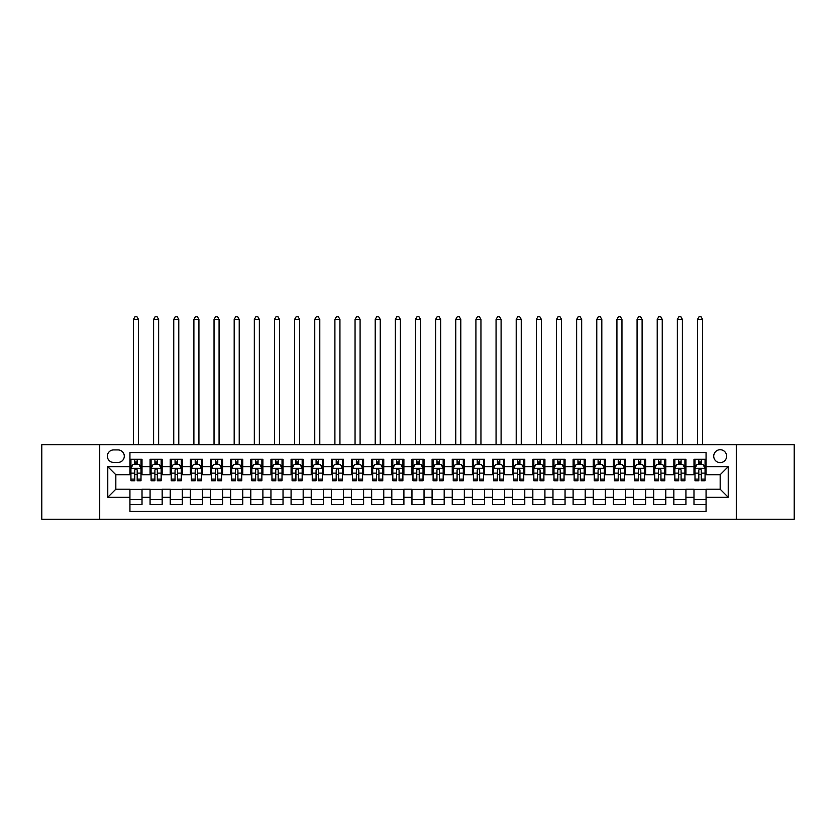 <?xml version="1.0" encoding="UTF-8"?>
<svg xmlns="http://www.w3.org/2000/svg" width="836" height="836" viewBox="0 0 836 836"><rect width="100%" height="100%" fill="white"/><g stroke="black" fill="none" stroke-linecap="round" stroke-linejoin="round"><path stroke-width="1.25" d="M720.172 449.726A6.448 6.448 0 0 0 713.725 456.174A6.448 6.448 0 0 0 720.172 462.621A6.448 6.448 0 0 0 726.62 456.174A6.448 6.448 0 0 0 720.172 449.726M736.286 519.229L794.2 519.229L794.2 444.689L736.286 444.689L736.286 519.229L99.714 519.229L99.714 444.689L41.8 444.689L41.8 519.229L99.714 519.229M706.065 459.298L693.985 459.298L693.985 466.645L685.928 466.645L685.928 474.712L693.985 474.712L693.985 466.645M685.928 466.645L685.928 459.298L673.837 459.298L673.837 466.645L665.78 466.645L665.78 474.712L673.837 474.712L673.837 466.645M665.78 466.645L665.78 459.298L653.689 459.298L653.689 466.645L645.632 466.645L645.632 474.712L653.689 474.712L653.689 466.645M645.632 466.645L645.632 459.298L633.552 459.298L633.552 466.645L625.485 466.645L625.485 474.712L633.552 474.712L633.552 466.645M625.485 466.645L625.485 459.298L613.405 459.298L613.405 466.645L605.348 466.645L605.348 474.712L613.405 474.712L613.405 466.645M605.348 466.645L605.348 459.298L593.257 459.298L593.257 466.645L585.2 466.645L585.2 474.712L593.257 474.712L593.257 466.645M585.2 466.645L585.2 459.298L573.109 459.298L573.109 466.645L565.052 466.645L565.052 474.712L573.109 474.712L573.109 466.645M565.052 466.645L565.052 459.298L552.972 459.298L552.972 466.645L544.915 466.645L544.915 474.712L552.972 474.712L552.972 466.645M544.915 466.645L544.915 459.298L532.825 459.298L532.825 466.645L524.768 466.645L524.768 474.712L532.825 474.712L532.825 466.645M524.768 466.645L524.768 459.298L512.677 459.298L512.677 466.645L504.62 466.645L504.62 474.712L512.677 474.712L512.677 466.645M504.62 466.645L504.62 459.298L492.54 459.298L492.54 466.645L484.472 466.645L484.472 474.712L492.54 474.712L492.54 466.645M484.472 466.645L484.472 459.298L472.392 459.298L472.392 466.645L464.335 466.645L464.335 474.712L472.392 474.712L472.392 466.645M464.335 466.645L464.335 459.298L452.245 459.298L452.245 466.645L444.188 466.645L444.188 474.712L452.245 474.712L452.245 466.645M444.188 466.645L444.188 459.298L432.097 459.298L432.097 466.645L424.04 466.645L424.04 474.712L432.097 474.712L432.097 466.645M424.04 466.645L424.04 459.298L411.96 459.298L411.96 466.645L403.903 466.645L403.903 474.712L411.96 474.712L411.96 466.645M403.903 466.645L403.903 459.298L391.812 459.298L391.812 466.645L383.755 466.645L383.755 474.712L391.812 474.712L391.812 466.645M383.755 466.645L383.755 459.298L371.665 459.298L371.665 466.645L363.608 466.645L363.608 474.712L371.665 474.712L371.665 466.645M363.608 466.645L363.608 459.298L351.528 459.298L351.528 466.645L343.46 466.645L343.46 474.712L351.528 474.712L351.528 466.645M343.46 466.645L343.46 459.298L331.38 459.298L331.38 466.645L323.323 466.645L323.323 474.712L331.38 474.712L331.38 466.645M323.323 466.645L323.323 459.298L311.232 459.298L311.232 466.645L303.175 466.645L303.175 474.712L311.232 474.712L311.232 466.645M303.175 466.645L303.175 459.298L291.085 459.298L291.085 466.645L283.028 466.645L283.028 474.712L291.085 474.712L291.085 466.645M283.028 466.645L283.028 459.298L270.948 459.298L270.948 466.645L262.891 466.645L262.891 474.712L270.948 474.712L270.948 466.645M262.891 466.645L262.891 459.298L250.8 459.298L250.8 466.645L242.743 466.645L242.743 474.712L250.8 474.712L250.8 466.645M242.743 466.645L242.743 459.298L230.652 459.298L230.652 466.645L222.595 466.645L222.595 474.712L230.652 474.712L230.652 466.645M222.595 466.645L222.595 459.298L210.515 459.298L210.515 466.645L202.448 466.645L202.448 474.712L210.515 474.712L210.515 466.645M202.448 466.645L202.448 459.298L190.368 459.298L190.368 466.645L182.311 466.645L182.311 474.712L190.368 474.712L190.368 466.645M182.311 466.645L182.311 459.298L170.22 459.298L170.22 466.645L162.163 466.645L162.163 474.712L170.22 474.712L170.22 466.645M162.163 466.645L162.163 459.298L150.072 459.298L150.072 474.712L142.016 474.712L142.016 459.298L129.935 459.298M129.935 504.62L142.016 504.62L142.016 489.206L150.072 489.206L150.072 504.62L162.163 504.62L162.163 489.206L170.22 489.206L170.22 497.274L162.163 497.274M170.22 497.274L170.22 504.62L182.311 504.62L182.311 489.206L190.368 489.206L190.368 497.274L182.311 497.274M190.368 497.274L190.368 504.62L202.448 504.62L202.448 489.206L210.515 489.206L210.515 497.274L202.448 497.274M210.515 497.274L210.515 504.62L222.595 504.62L222.595 489.206L230.652 489.206L230.652 497.274L222.595 497.274M230.652 497.274L230.652 504.62L242.743 504.62L242.743 489.206L250.8 489.206L250.8 497.274L242.743 497.274M250.8 497.274L250.8 504.62L262.891 504.62L262.891 489.206L270.948 489.206L270.948 497.274L262.891 497.274M270.948 497.274L270.948 504.62L283.028 504.62L283.028 489.206L291.085 489.206L291.085 497.274L283.028 497.274M291.085 497.274L291.085 504.62L303.175 504.62L303.175 489.206L311.232 489.206L311.232 497.274L303.175 497.274M311.232 497.274L311.232 504.62L323.323 504.62L323.323 489.206L331.38 489.206L331.38 497.274L323.323 497.274M331.38 497.274L331.38 504.62L343.46 504.62L343.46 489.206L351.528 489.206L351.528 497.274L343.46 497.274M351.528 497.274L351.528 504.62L363.608 504.62L363.608 489.206L371.665 489.206L371.665 497.274L363.608 497.274M371.665 497.274L371.665 504.62L383.755 504.62L383.755 489.206L391.812 489.206L391.812 497.274L383.755 497.274M391.812 497.274L391.812 504.62L403.903 504.62L403.903 489.206L411.96 489.206L411.96 497.274L403.903 497.274M411.96 497.274L411.96 504.62L424.04 504.62L424.04 489.206L432.097 489.206L432.097 497.274L424.04 497.274M432.097 497.274L432.097 504.62L444.188 504.62L444.188 489.206L452.245 489.206L452.245 497.274L444.188 497.274M452.245 497.274L452.245 504.62L464.335 504.62L464.335 489.206L472.392 489.206L472.392 497.274L464.335 497.274M472.392 497.274L472.392 504.62L484.472 504.62L484.472 489.206L492.54 489.206L492.54 497.274L484.472 497.274M492.54 497.274L492.54 504.62L504.62 504.62L504.62 489.206L512.677 489.206L512.677 497.274L504.62 497.274M512.677 497.274L512.677 504.62L524.768 504.62L524.768 489.206L532.825 489.206L532.825 497.274L524.768 497.274M532.825 497.274L532.825 504.62L544.915 504.62L544.915 489.206L552.972 489.206L552.972 497.274L544.915 497.274M552.972 497.274L552.972 504.62L565.052 504.62L565.052 489.206L573.109 489.206L573.109 497.274L565.052 497.274M573.109 497.274L573.109 504.62L585.2 504.62L585.2 489.206L593.257 489.206L593.257 497.274L585.2 497.274M593.257 497.274L593.257 504.62L605.348 504.62L605.348 489.206L613.405 489.206L613.405 497.274L605.348 497.274M613.405 497.274L613.405 504.62L625.485 504.62L625.485 489.206L633.552 489.206L633.552 497.274L625.485 497.274M633.552 497.274L633.552 504.62L645.632 504.62L645.632 489.206L653.689 489.206L653.689 497.274L645.632 497.274M653.689 497.274L653.689 504.62L665.78 504.62L665.78 489.206L673.837 489.206L673.837 497.274L665.78 497.274M673.837 497.274L673.837 504.62L685.928 504.62L685.928 489.206L693.985 489.206L693.985 497.274L685.928 497.274M113.612 462.423L118.043 462.423A6.249 6.249 0 0 0 124.292 456.174A6.249 6.249 0 0 0 118.043 449.925L113.612 449.925A6.249 6.249 0 0 0 107.374 456.174A6.249 6.249 0 0 0 113.612 462.423M736.286 444.689L99.714 444.689M706.065 466.645L706.065 452.548L129.935 452.548L129.935 474.712L115.828 474.712L115.828 489.206L129.935 489.206L129.935 511.371L706.065 511.371L706.065 489.206L720.172 489.206L720.172 474.712L706.065 474.712L706.065 466.645L728.229 466.645L728.229 497.274L706.065 497.274M129.935 497.274L107.771 497.274L107.771 466.645L129.935 466.645M693.985 497.274L693.985 504.62L706.065 504.62M129.935 464.335L130.938 464.335M134.763 464.335L137.188 464.335M141.012 464.335L142.016 464.335M129.935 474.503L130.938 474.503M134.763 474.503L137.188 474.503M141.012 474.503L142.016 474.503M129.935 489.415L142.016 489.415M129.935 499.583L142.016 499.583M150.072 474.503L151.086 474.503M154.911 474.503L157.325 474.503M161.16 474.503L162.163 474.503M150.072 464.335L151.086 464.335M154.911 464.335L157.325 464.335M161.16 464.335L162.163 464.335M150.072 489.415L162.163 489.415M150.072 499.583L162.163 499.583M170.22 489.415L182.311 489.415M170.22 499.583L182.311 499.583M170.22 464.335L171.234 464.335M175.058 464.335L177.472 464.335M181.297 464.335L182.311 464.335M170.22 474.503L171.234 474.503M175.058 474.503L177.472 474.503M181.297 474.503L182.311 474.503M190.368 489.415L202.448 489.415M190.368 499.583L202.448 499.583M190.368 464.335L191.371 464.335M195.206 464.335L197.62 464.335M201.445 464.335L202.448 464.335M190.368 474.503L191.371 474.503M195.206 474.503L197.62 474.503M201.445 474.503L202.448 474.503M210.515 489.415L222.595 489.415M210.515 499.583L222.595 499.583M210.515 464.335L211.518 464.335M215.343 464.335L217.768 464.335M221.592 464.335L222.595 464.335M210.515 474.503L211.518 474.503M215.343 474.503L217.768 474.503M221.592 474.503L222.595 474.503M230.652 489.415L242.743 489.415M230.652 499.583L242.743 499.583M230.652 464.335L231.666 464.335M235.491 464.335L237.905 464.335M241.74 464.335L242.743 464.335M230.652 474.503L231.666 474.503M235.491 474.503L237.905 474.503M241.74 474.503L242.743 474.503M250.8 489.415L262.891 489.415M250.8 499.583L262.891 499.583M250.8 464.335L251.803 464.335M255.638 464.335L258.052 464.335M261.877 464.335L262.891 464.335M250.8 474.503L251.803 474.503M255.638 474.503L258.052 474.503M261.877 474.503L262.891 474.503M270.948 489.415L283.028 489.415M270.948 499.583L283.028 499.583M270.948 464.335L271.951 464.335M275.775 464.335L278.2 464.335M282.025 464.335L283.028 464.335M270.948 474.503L271.951 474.503M275.775 474.503L278.2 474.503M282.025 474.503L283.028 474.503M291.085 489.415L303.175 489.415M291.085 499.583L303.175 499.583M291.085 464.335L292.098 464.335M295.923 464.335L298.337 464.335M302.172 464.335L303.175 464.335M291.085 474.503L292.098 474.503M295.923 474.503L298.337 474.503M302.172 474.503L303.175 474.503M311.232 489.415L323.323 489.415M311.232 499.583L323.323 499.583M311.232 464.335L312.246 464.335M316.071 464.335L318.485 464.335M322.309 464.335L323.323 464.335M311.232 474.503L312.246 474.503M316.071 474.503L318.485 474.503M322.309 474.503L323.323 474.503M331.38 489.415L343.46 489.415M331.38 499.583L343.46 499.583M331.38 464.335L332.383 464.335M336.208 464.335L338.632 464.335M342.457 464.335L343.46 464.335M331.38 474.503L332.383 474.503M336.208 474.503L338.632 474.503M342.457 474.503L343.46 474.503M351.528 489.415L363.608 489.415M351.528 499.583L363.608 499.583M351.528 464.335L352.531 464.335M356.355 464.335L358.78 464.335M362.605 464.335L363.608 464.335M351.528 474.503L352.531 474.503M356.355 474.503L358.78 474.503M362.605 474.503L363.608 474.503M371.665 489.415L383.755 489.415M371.665 499.583L383.755 499.583M371.665 464.335L372.678 464.335M376.503 464.335L378.917 464.335M382.752 464.335L383.755 464.335M371.665 474.503L372.678 474.503M376.503 474.503L378.917 474.503M382.752 474.503L383.755 474.503M391.812 489.415L403.903 489.415M391.812 499.583L403.903 499.583M391.812 464.335L392.815 464.335M396.651 464.335L399.065 464.335M402.889 464.335L403.903 464.335M391.812 474.503L392.815 474.503M396.651 474.503L399.065 474.503M402.889 474.503L403.903 474.503M411.96 489.415L424.04 489.415M411.96 499.583L424.04 499.583M411.96 464.335L412.963 464.335M416.788 464.335L419.212 464.335M423.037 464.335L424.04 464.335M411.96 474.503L412.963 474.503M416.788 474.503L419.212 474.503M423.037 474.503L424.04 474.503M432.097 489.415L444.188 489.415M432.097 499.583L444.188 499.583M432.097 464.335L433.111 464.335M436.935 464.335L439.349 464.335M443.185 464.335L444.188 464.335M432.097 474.503L433.111 474.503M436.935 474.503L439.349 474.503M443.185 474.503L444.188 474.503M452.245 489.415L464.335 489.415M452.245 499.583L464.335 499.583M452.245 464.335L453.248 464.335M457.083 464.335L459.497 464.335M463.322 464.335L464.335 464.335M452.245 474.503L453.248 474.503M457.083 474.503L459.497 474.503M463.322 474.503L464.335 474.503M472.392 489.415L484.472 489.415M472.392 499.583L484.472 499.583M472.392 464.335L473.395 464.335M477.22 464.335L479.645 464.335M483.469 464.335L484.472 464.335M472.392 474.503L473.395 474.503M477.22 474.503L479.645 474.503M483.469 474.503L484.472 474.503M492.54 489.415L504.62 489.415M492.54 499.583L504.62 499.583M492.54 464.335L493.543 464.335M497.368 464.335L499.792 464.335M503.617 464.335L504.62 464.335M492.54 474.503L493.543 474.503M497.368 474.503L499.792 474.503M503.617 474.503L504.62 474.503M512.677 489.415L524.768 489.415M512.677 499.583L524.768 499.583M512.677 464.335L513.691 464.335M517.515 464.335L519.929 464.335M523.754 464.335L524.768 464.335M512.677 474.503L513.691 474.503M517.515 474.503L519.929 474.503M523.754 474.503L524.768 474.503M532.825 489.415L544.915 489.415M532.825 499.583L544.915 499.583M532.825 464.335L533.828 464.335M537.663 464.335L540.077 464.335M543.902 464.335L544.915 464.335M532.825 474.503L533.828 474.503M537.663 474.503L540.077 474.503M543.902 474.503L544.915 474.503M552.972 489.415L565.052 489.415M552.972 499.583L565.052 499.583M552.972 464.335L553.975 464.335M557.8 464.335L560.225 464.335M564.049 464.335L565.052 464.335M552.972 474.503L553.975 474.503M557.8 474.503L560.225 474.503M564.049 474.503L565.052 474.503M573.109 489.415L585.2 489.415M573.109 499.583L585.2 499.583M573.109 464.335L574.123 464.335M577.948 464.335L580.362 464.335M584.197 464.335L585.2 464.335M573.109 474.503L574.123 474.503M577.948 474.503L580.362 474.503M584.197 474.503L585.2 474.503M593.257 489.415L605.348 489.415M593.257 499.583L605.348 499.583M593.257 464.335L594.26 464.335M598.095 464.335L600.509 464.335M604.334 464.335L605.348 464.335M593.257 474.503L594.26 474.503M598.095 474.503L600.509 474.503M604.334 474.503L605.348 474.503M613.405 489.415L625.485 489.415M613.405 499.583L625.485 499.583M613.405 464.335L614.408 464.335M618.232 464.335L620.657 464.335M624.482 464.335L625.485 464.335M613.405 474.503L614.408 474.503M618.232 474.503L620.657 474.503M624.482 474.503L625.485 474.503M633.552 489.415L645.632 489.415M633.552 499.583L645.632 499.583M633.552 464.335L634.555 464.335M638.38 464.335L640.794 464.335M644.629 464.335L645.632 464.335M633.552 474.503L634.555 474.503M638.38 474.503L640.794 474.503M644.629 474.503L645.632 474.503M653.689 489.415L665.78 489.415M653.689 499.583L665.78 499.583M653.689 464.335L654.703 464.335M658.528 464.335L660.942 464.335M664.766 464.335L665.78 464.335M653.689 474.503L654.703 474.503M658.528 474.503L660.942 474.503M664.766 474.503L665.78 474.503M673.837 489.415L685.928 489.415M673.837 499.583L685.928 499.583M673.837 464.335L674.84 464.335M678.675 464.335L681.089 464.335M684.914 464.335L685.928 464.335M673.837 474.503L674.84 474.503M678.675 474.503L681.089 474.503M684.914 474.503L685.928 474.503M693.985 489.415L706.065 489.415M693.985 499.583L706.065 499.583M693.985 464.335L694.988 464.335M698.812 464.335L701.237 464.335M705.062 464.335L706.065 464.335M693.985 474.503L694.988 474.503M698.812 474.503L701.237 474.503M705.062 474.503L706.065 474.503M115.828 474.712L107.771 466.645M115.828 489.206L107.771 497.274M728.229 466.645L720.172 474.712M728.229 497.274L720.172 489.206M137.188 461.911L134.763 461.911M141.012 479.112L137.188 479.112L137.188 480.752L141.012 480.752L141.012 468.463L138.995 464.429L132.955 464.429L130.938 468.463L130.938 480.752L134.763 480.752L134.763 479.112L130.938 479.112M130.938 468.463L130.938 459.298M141.012 468.463L141.012 459.298M134.763 464.429L134.763 459.298M137.188 459.298L137.188 464.429M137.188 479.112L137.188 469.968C136.383 468.421 135.578 468.421 134.763 469.968L134.763 479.112M138.494 444.689L138.494 319.394L133.457 319.394L133.457 444.689M133.457 319.394L134.972 316.771L136.979 316.771L138.494 319.394M157.325 461.911L154.911 461.911M161.16 479.112L157.325 479.112L157.325 480.752L161.16 480.752L161.16 468.463L159.143 464.429L153.103 464.429L151.086 468.463L151.086 480.752L154.911 480.752L154.911 479.112L151.086 479.112M151.086 468.463L151.086 459.298M161.16 468.463L161.16 459.298M154.911 464.429L154.911 459.298M157.325 459.298L157.325 464.429M157.325 479.112L157.325 469.968C156.52 468.421 155.715 468.421 154.911 469.968L154.911 479.112M158.641 444.689L158.641 319.394L153.605 319.394L153.605 444.689M153.605 319.394L155.109 316.771L157.126 316.771L158.641 319.394M177.472 461.911L175.058 461.911M181.297 479.112L177.472 479.112L177.472 480.752L181.297 480.752L181.297 468.463L179.291 464.429L173.24 464.429L171.234 468.463L171.234 480.752L175.058 480.752L175.058 479.112L171.234 479.112M171.234 468.463L171.234 459.298M181.297 468.463L181.297 459.298M175.058 464.429L175.058 459.298M177.472 459.298L177.472 464.429M177.472 479.112L177.472 469.968C176.668 468.421 175.863 468.421 175.058 469.968L175.058 479.112M178.779 444.689L178.779 319.394L173.752 319.394L173.752 444.689M173.752 319.394L175.257 316.771L177.274 316.771L178.779 319.394M197.62 461.911L195.206 461.911M201.445 479.112L197.62 479.112L197.62 480.752L201.445 480.752L201.445 468.463L199.428 464.429L193.388 464.429L191.371 468.463L191.371 480.752L195.206 480.752L195.206 479.112L191.371 479.112M191.371 468.463L191.371 459.298M201.445 468.463L201.445 459.298M195.206 464.429L195.206 459.298M197.62 459.298L197.62 464.429M197.62 479.112L197.62 469.968C196.815 468.421 196.011 468.421 195.206 469.968L195.206 479.112M198.926 444.689L198.926 319.394L193.889 319.394L193.889 444.689M193.889 319.394L195.405 316.771L197.421 316.771L198.926 319.394M217.768 461.911L215.343 461.911M221.592 479.112L217.768 479.112L217.768 480.752L221.592 480.752L221.592 468.463L219.575 464.429L213.535 464.429L211.518 468.463L211.518 480.752L215.343 480.752L215.343 479.112L211.518 479.112M211.518 468.463L211.518 459.298M221.592 468.463L221.592 459.298M215.343 464.429L215.343 459.298M217.768 459.298L217.768 464.429M217.768 479.112L217.768 469.968C216.963 468.421 216.148 468.421 215.343 469.968L215.343 479.112M219.074 444.689L219.074 319.394L214.037 319.394L214.037 444.689M214.037 319.394L215.552 316.771L217.559 316.771L219.074 319.394M237.905 461.911L235.491 461.911M241.74 479.112L237.905 479.112L237.905 480.752L241.74 480.752L241.74 468.463L239.723 464.429L233.672 464.429L231.666 468.463L231.666 480.752L235.491 480.752L235.491 479.112L231.666 479.112M231.666 468.463L231.666 459.298M241.74 468.463L241.74 459.298M235.491 464.429L235.491 459.298M237.905 459.298L237.905 464.429M237.905 479.112L237.905 469.968C237.1 468.421 236.295 468.421 235.491 469.968L235.491 479.112M239.221 444.689L239.221 319.394L234.184 319.394L234.184 444.689M234.184 319.394L235.689 316.771L237.706 316.771L239.221 319.394M258.052 461.911L255.638 461.911M261.877 479.112L258.052 479.112L258.052 480.752L261.877 480.752L261.877 468.463L259.86 464.429L253.82 464.429L251.803 468.463L251.803 480.752L255.638 480.752L255.638 479.112L251.803 479.112M251.803 468.463L251.803 459.298M261.877 468.463L261.877 459.298M255.638 464.429L255.638 459.298M258.052 459.298L258.052 464.429M258.052 479.112L258.052 469.968C257.248 468.421 256.443 468.421 255.638 469.968L255.638 479.112M259.359 444.689L259.359 319.394L254.322 319.394L254.322 444.689M254.322 319.394L255.837 316.771L257.854 316.771L259.359 319.394M278.2 461.911L275.775 461.911M282.025 479.112L278.2 479.112L278.2 480.752L282.025 480.752L282.025 468.463L280.008 464.429L273.968 464.429L271.951 468.463L271.951 480.752L275.775 480.752L275.775 479.112L271.951 479.112M271.951 468.463L271.951 459.298M282.025 468.463L282.025 459.298M275.775 464.429L275.775 459.298M278.2 459.298L278.2 464.429M278.2 479.112L278.2 469.968C277.395 468.421 276.591 468.421 275.775 469.968L275.775 479.112M279.506 444.689L279.506 319.394L274.469 319.394L274.469 444.689M274.469 319.394L275.985 316.771L277.991 316.771L279.506 319.394M298.337 461.911L295.923 461.911M302.172 479.112L298.337 479.112L298.337 480.752L302.172 480.752L302.172 468.463L300.155 464.429L294.115 464.429L292.098 468.463L292.098 480.752L295.923 480.752L295.923 479.112L292.098 479.112M292.098 468.463L292.098 459.298M302.172 468.463L302.172 459.298M295.923 464.429L295.923 459.298M298.337 459.298L298.337 464.429M298.337 479.112L298.337 469.968C297.532 468.421 296.728 468.421 295.923 469.968L295.923 479.112M299.654 444.689L299.654 319.394L294.617 319.394L294.617 444.689M294.617 319.394L296.122 316.771L298.138 316.771L299.654 319.394M318.485 461.911L316.071 461.911M322.309 479.112L318.485 479.112L318.485 480.752L322.309 480.752L322.309 468.463L320.303 464.429L314.252 464.429L312.246 468.463L312.246 480.752L316.071 480.752L316.071 479.112L312.246 479.112M312.246 468.463L312.246 459.298M322.309 468.463L322.309 459.298M316.071 464.429L316.071 459.298M318.485 459.298L318.485 464.429M318.485 479.112L318.485 469.968C317.68 468.421 316.875 468.421 316.071 469.968L316.071 479.112M319.791 444.689L319.791 319.394L314.754 319.394L314.754 444.689M314.754 319.394L316.269 316.771L318.286 316.771L319.791 319.394M338.632 461.911L336.208 461.911M342.457 479.112L338.632 479.112L338.632 480.752L342.457 480.752L342.457 468.463L340.44 464.429L334.4 464.429L332.383 468.463L332.383 480.752L336.208 480.752L336.208 479.112L332.383 479.112M332.383 468.463L332.383 459.298M342.457 468.463L342.457 459.298M336.208 464.429L336.208 459.298M338.632 459.298L338.632 464.429M338.632 479.112L338.632 469.968C337.828 468.421 337.023 468.421 336.208 469.968L336.208 479.112M339.938 444.689L339.938 319.394L334.902 319.394L334.902 444.689M334.902 319.394L336.417 316.771L338.434 316.771L339.938 319.394M358.78 461.911L356.355 461.911M362.605 479.112L358.78 479.112L358.78 480.752L362.605 480.752L362.605 468.463L360.588 464.429L354.548 464.429L352.531 468.463L352.531 480.752L356.355 480.752L356.355 479.112L352.531 479.112M352.531 468.463L352.531 459.298M362.605 468.463L362.605 459.298M356.355 464.429L356.355 459.298M358.78 459.298L358.78 464.429M358.78 479.112L358.78 469.968C357.975 468.421 357.16 468.421 356.355 469.968L356.355 479.112M360.086 444.689L360.086 319.394L355.049 319.394L355.049 444.689M355.049 319.394L356.554 316.771L358.571 316.771L360.086 319.394M378.917 461.911L376.503 461.911M382.752 479.112L378.917 479.112L378.917 480.752L382.752 480.752L382.752 468.463L380.735 464.429L374.685 464.429L372.678 468.463L372.678 480.752L376.503 480.752L376.503 479.112L372.678 479.112M372.678 468.463L372.678 459.298M382.752 468.463L382.752 459.298M376.503 464.429L376.503 459.298M378.917 459.298L378.917 464.429M378.917 479.112L378.917 469.968C378.112 468.421 377.308 468.421 376.503 469.968L376.503 479.112M380.234 444.689L380.234 319.394L375.197 319.394L375.197 444.689M375.197 319.394L376.702 316.771L378.718 316.771L380.234 319.394M399.065 461.911L396.651 461.911M402.889 479.112L399.065 479.112L399.065 480.752L402.889 480.752L402.889 468.463L400.872 464.429L394.832 464.429L392.815 468.463L392.815 480.752L396.651 480.752L396.651 479.112L392.815 479.112M392.815 468.463L392.815 459.298M402.889 468.463L402.889 459.298M396.651 464.429L396.651 459.298M399.065 459.298L399.065 464.429M399.065 479.112L399.065 469.968C398.26 468.421 397.455 468.421 396.651 469.968L396.651 479.112M400.371 444.689L400.371 319.394L395.334 319.394L395.334 444.689M395.334 319.394L396.849 316.771L398.866 316.771L400.371 319.394M419.212 461.911L416.788 461.911M423.037 479.112L419.212 479.112L419.212 480.752L423.037 480.752L423.037 468.463L421.02 464.429L414.98 464.429L412.963 468.463L412.963 480.752L416.788 480.752L416.788 479.112L412.963 479.112M412.963 468.463L412.963 459.298M423.037 468.463L423.037 459.298M416.788 464.429L416.788 459.298M419.212 459.298L419.212 464.429M419.212 479.112L419.212 469.968C418.408 468.421 417.603 468.421 416.788 469.968L416.788 479.112M420.518 444.689L420.518 319.394L415.482 319.394L415.482 444.689M415.482 319.394L416.997 316.771L419.003 316.771L420.518 319.394M439.349 461.911L436.935 461.911M443.185 479.112L439.349 479.112L439.349 480.752L443.185 480.752L443.185 468.463L441.168 464.429L435.128 464.429L433.111 468.463L433.111 480.752L436.935 480.752L436.935 479.112L433.111 479.112M433.111 468.463L433.111 459.298M443.185 468.463L443.185 459.298M436.935 464.429L436.935 459.298M439.349 459.298L439.349 464.429M439.349 479.112L439.349 469.968C438.545 468.421 437.74 468.421 436.935 469.968L436.935 479.112M440.666 444.689L440.666 319.394L435.629 319.394L435.629 444.689M435.629 319.394L437.134 316.771L439.151 316.771L440.666 319.394M459.497 461.911L457.083 461.911M463.322 479.112L459.497 479.112L459.497 480.752L463.322 480.752L463.322 468.463L461.315 464.429L455.265 464.429L453.248 468.463L453.248 480.752L457.083 480.752L457.083 479.112L453.248 479.112M453.248 468.463L453.248 459.298M463.322 468.463L463.322 459.298M457.083 464.429L457.083 459.298M459.497 459.298L459.497 464.429M459.497 479.112L459.497 469.968C458.692 468.421 457.888 468.421 457.083 469.968L457.083 479.112M460.803 444.689L460.803 319.394L455.766 319.394L455.766 444.689M455.766 319.394L457.282 316.771L459.298 316.771L460.803 319.394M479.645 461.911L477.22 461.911M483.469 479.112L479.645 479.112L479.645 480.752L483.469 480.752L483.469 468.463L481.452 464.429L475.412 464.429L473.395 468.463L473.395 480.752L477.22 480.752L477.22 479.112L473.395 479.112M473.395 468.463L473.395 459.298M483.469 468.463L483.469 459.298M477.22 464.429L477.22 459.298M479.645 459.298L479.645 464.429M479.645 479.112L479.645 469.968C478.84 468.421 478.035 468.421 477.22 469.968L477.22 479.112M480.951 444.689L480.951 319.394L475.914 319.394L475.914 444.689M475.914 319.394L477.429 316.771L479.446 316.771L480.951 319.394M499.792 461.911L497.368 461.911M503.617 479.112L499.792 479.112L499.792 480.752L503.617 480.752L503.617 468.463L501.6 464.429L495.56 464.429L493.543 468.463L493.543 480.752L497.368 480.752L497.368 479.112L493.543 479.112M493.543 468.463L493.543 459.298M503.617 468.463L503.617 459.298M497.368 464.429L497.368 459.298M499.792 459.298L499.792 464.429M499.792 479.112L499.792 469.968C498.987 468.421 498.172 468.421 497.368 469.968L497.368 479.112M501.098 444.689L501.098 319.394L496.061 319.394L496.061 444.689M496.061 319.394L497.566 316.771L499.583 316.771L501.098 319.394M519.929 461.911L517.515 461.911M523.754 479.112L519.929 479.112L519.929 480.752L523.754 480.752L523.754 468.463L521.748 464.429L515.697 464.429L513.691 468.463L513.691 480.752L517.515 480.752L517.515 479.112L513.691 479.112M513.691 468.463L513.691 459.298M523.754 468.463L523.754 459.298M517.515 464.429L517.515 459.298M519.929 459.298L519.929 464.429M519.929 479.112L519.929 469.968C519.125 468.421 518.32 468.421 517.515 469.968L517.515 479.112M521.246 444.689L521.246 319.394L516.209 319.394L516.209 444.689M516.209 319.394L517.714 316.771L519.731 316.771L521.246 319.394M540.077 461.911L537.663 461.911M543.902 479.112L540.077 479.112L540.077 480.752L543.902 480.752L543.902 468.463L541.885 464.429L535.845 464.429L533.828 468.463L533.828 480.752L537.663 480.752L537.663 479.112L533.828 479.112M533.828 468.463L533.828 459.298M543.902 468.463L543.902 459.298M537.663 464.429L537.663 459.298M540.077 459.298L540.077 464.429M540.077 479.112L540.077 469.968C539.272 468.421 538.468 468.421 537.663 469.968L537.663 479.112M541.383 444.689L541.383 319.394L536.346 319.394L536.346 444.689M536.346 319.394L537.861 316.771L539.878 316.771L541.383 319.394M560.225 461.911L557.8 461.911M564.049 479.112L560.225 479.112L560.225 480.752L564.049 480.752L564.049 468.463L562.032 464.429L555.992 464.429L553.975 468.463L553.975 480.752L557.8 480.752L557.8 479.112L553.975 479.112M553.975 468.463L553.975 459.298M564.049 468.463L564.049 459.298M557.8 464.429L557.8 459.298M560.225 459.298L560.225 464.429M560.225 479.112L560.225 469.968C559.42 468.421 558.615 468.421 557.8 469.968L557.8 479.112M561.531 444.689L561.531 319.394L556.494 319.394L556.494 444.689M556.494 319.394L558.009 316.771L560.015 316.771L561.531 319.394M580.362 461.911L577.948 461.911M584.197 479.112L580.362 479.112L580.362 480.752L584.197 480.752L584.197 468.463L582.18 464.429L576.14 464.429L574.123 468.463L574.123 480.752L577.948 480.752L577.948 479.112L574.123 479.112M574.123 468.463L574.123 459.298M584.197 468.463L584.197 459.298M577.948 464.429L577.948 459.298M580.362 459.298L580.362 464.429M580.362 479.112L580.362 469.968C579.557 468.421 578.752 468.421 577.948 469.968L577.948 479.112M581.678 444.689L581.678 319.394L576.641 319.394L576.641 444.689M576.641 319.394L578.146 316.771L580.163 316.771L581.678 319.394M600.509 461.911L598.095 461.911M604.334 479.112L600.509 479.112L600.509 480.752L604.334 480.752L604.334 468.463L602.328 464.429L596.277 464.429L594.26 468.463L594.26 480.752L598.095 480.752L598.095 479.112L594.26 479.112M594.26 468.463L594.26 459.298M604.334 468.463L604.334 459.298M598.095 464.429L598.095 459.298M600.509 459.298L600.509 464.429M600.509 479.112L600.509 469.968C599.705 468.421 598.9 468.421 598.095 469.968L598.095 479.112M601.815 444.689L601.815 319.394L596.779 319.394L596.779 444.689M596.779 319.394L598.294 316.771L600.311 316.771L601.815 319.394M620.657 461.911L618.232 461.911M624.482 479.112L620.657 479.112L620.657 480.752L624.482 480.752L624.482 468.463L622.465 464.429L616.425 464.429L614.408 468.463L614.408 480.752L618.232 480.752L618.232 479.112L614.408 479.112M614.408 468.463L614.408 459.298M624.482 468.463L624.482 459.298M618.232 464.429L618.232 459.298M620.657 459.298L620.657 464.429M620.657 479.112L620.657 469.968C619.852 468.421 619.048 468.421 618.232 469.968L618.232 479.112M621.963 444.689L621.963 319.394L616.926 319.394L616.926 444.689M616.926 319.394L618.441 316.771L620.448 316.771L621.963 319.394M640.794 461.911L638.38 461.911M644.629 479.112L640.794 479.112L640.794 480.752L644.629 480.752L644.629 468.463L642.612 464.429L636.572 464.429L634.555 468.463L634.555 480.752L638.38 480.752L638.38 479.112L634.555 479.112M634.555 468.463L634.555 459.298M644.629 468.463L644.629 459.298M638.38 464.429L638.38 459.298M640.794 459.298L640.794 464.429M640.794 479.112L640.794 469.968C639.989 468.421 639.185 468.421 638.38 469.968L638.38 479.112M642.111 444.689L642.111 319.394L637.074 319.394L637.074 444.689M637.074 319.394L638.579 316.771L640.595 316.771L642.111 319.394M660.942 461.911L658.528 461.911M664.766 479.112L660.942 479.112L660.942 480.752L664.766 480.752L664.766 468.463L662.76 464.429L656.709 464.429L654.703 468.463L654.703 480.752L658.528 480.752L658.528 479.112L654.703 479.112M654.703 468.463L654.703 459.298M664.766 468.463L664.766 459.298M658.528 464.429L658.528 459.298M660.942 459.298L660.942 464.429M660.942 479.112L660.942 469.968C660.137 468.421 659.332 468.421 658.528 469.968L658.528 479.112M662.248 444.689L662.248 319.394L657.221 319.394L657.221 444.689M657.221 319.394L658.726 316.771L660.743 316.771L662.248 319.394M681.089 461.911L678.675 461.911M684.914 479.112L681.089 479.112L681.089 480.752L684.914 480.752L684.914 468.463L682.897 464.429L676.857 464.429L674.84 468.463L674.84 480.752L678.675 480.752L678.675 479.112L674.84 479.112M674.84 468.463L674.84 459.298M684.914 468.463L684.914 459.298M678.675 464.429L678.675 459.298M681.089 459.298L681.089 464.429M681.089 479.112L681.089 469.968C680.285 468.421 679.48 468.421 678.675 469.968L678.675 479.112M682.395 444.689L682.395 319.394L677.359 319.394L677.359 444.689M677.359 319.394L678.874 316.771L680.891 316.771L682.395 319.394M701.237 461.911L698.812 461.911M705.062 479.112L701.237 479.112L701.237 480.752L705.062 480.752L705.062 468.463L703.045 464.429L697.005 464.429L694.988 468.463L694.988 480.752L698.812 480.752L698.812 479.112L694.988 479.112M694.988 468.463L694.988 459.298M705.062 468.463L705.062 459.298M698.812 464.429L698.812 459.298M701.237 459.298L701.237 464.429M701.237 479.112L701.237 469.968C700.432 468.421 699.627 468.421 698.812 469.968L698.812 479.112M702.543 444.689L702.543 319.394L697.506 319.394L697.506 444.689M697.506 319.394L699.021 316.771L701.028 316.771L702.543 319.394M150.072 497.274L142.016 497.274M150.072 466.645L142.016 466.645M140.96 468.359L130.991 468.359M130.938 465.537L132.401 465.537M139.549 465.537L141.012 465.537M134.763 473.134L130.938 473.134M141.012 473.134L137.188 473.134M137.188 463.196L134.763 463.196M161.108 468.359L151.138 468.359M151.086 465.537L152.549 465.537M159.697 465.537L161.16 465.537M154.911 473.134L151.086 473.134M161.16 473.134L157.325 473.134M157.325 463.196L154.911 463.196M181.255 468.359L171.275 468.359M171.234 465.537L172.686 465.537M179.844 465.537L181.297 465.537M175.058 473.134L171.234 473.134M181.297 473.134L177.472 473.134M177.472 463.196L175.058 463.196M201.392 468.359L191.423 468.359M191.371 465.537L192.834 465.537M199.982 465.537L201.445 465.537M195.206 473.134L191.371 473.134M201.445 473.134L197.62 473.134M197.62 463.196L195.206 463.196M221.54 468.359L211.571 468.359M211.518 465.537L212.981 465.537M220.129 465.537L221.592 465.537M215.343 473.134L211.518 473.134M221.592 473.134L217.768 473.134M217.768 463.196L215.343 463.196M241.688 468.359L231.708 468.359M231.666 465.537L233.119 465.537M240.277 465.537L241.74 465.537M235.491 473.134L231.666 473.134M241.74 473.134L237.905 473.134M237.905 463.196L235.491 463.196M261.825 468.359L251.855 468.359M251.803 465.537L253.266 465.537M260.424 465.537L261.877 465.537M255.638 473.134L251.803 473.134M261.877 473.134L258.052 473.134M258.052 463.196L255.638 463.196M281.972 468.359L272.003 468.359M271.951 465.537L273.414 465.537M280.562 465.537L282.025 465.537M275.775 473.134L271.951 473.134M282.025 473.134L278.2 473.134M278.2 463.196L275.775 463.196M302.12 468.359L292.151 468.359M292.098 465.537L293.561 465.537M300.709 465.537L302.172 465.537M295.923 473.134L292.098 473.134M302.172 473.134L298.337 473.134M298.337 463.196L295.923 463.196M322.268 468.359L312.288 468.359M312.246 465.537L313.699 465.537M320.857 465.537L322.309 465.537M316.071 473.134L312.246 473.134M322.309 473.134L318.485 473.134M318.485 463.196L316.071 463.196M342.405 468.359L332.435 468.359M332.383 465.537L333.846 465.537M340.994 465.537L342.457 465.537M336.208 473.134L332.383 473.134M342.457 473.134L338.632 473.134M338.632 463.196L336.208 463.196M362.552 468.359L352.583 468.359M352.531 465.537L353.994 465.537M361.142 465.537L362.605 465.537M356.355 473.134L352.531 473.134M362.605 473.134L358.78 473.134M358.78 463.196L356.355 463.196M382.7 468.359L372.72 468.359M372.678 465.537L374.131 465.537M381.289 465.537L382.752 465.537M376.503 473.134L372.678 473.134M382.752 473.134L378.917 473.134M378.917 463.196L376.503 463.196M402.837 468.359L392.868 468.359M392.815 465.537L394.279 465.537M401.426 465.537L402.889 465.537M396.651 473.134L392.815 473.134M402.889 473.134L399.065 473.134M399.065 463.196L396.651 463.196M422.985 468.359L413.015 468.359M412.963 465.537L414.426 465.537M421.574 465.537L423.037 465.537M416.788 473.134L412.963 473.134M423.037 473.134L419.212 473.134M419.212 463.196L416.788 463.196M443.132 468.359L433.163 468.359M433.111 465.537L434.574 465.537M441.721 465.537L443.185 465.537M436.935 473.134L433.111 473.134M443.185 473.134L439.349 473.134M439.349 463.196L436.935 463.196M463.28 468.359L453.3 468.359M453.248 465.537L454.711 465.537M461.869 465.537L463.322 465.537M457.083 473.134L453.248 473.134M463.322 473.134L459.497 473.134M459.497 463.196L457.083 463.196M483.417 468.359L473.448 468.359M473.395 465.537L474.858 465.537M482.006 465.537L483.469 465.537M477.22 473.134L473.395 473.134M483.469 473.134L479.645 473.134M479.645 463.196L477.22 463.196M503.565 468.359L493.595 468.359M493.543 465.537L495.006 465.537M502.154 465.537L503.617 465.537M497.368 473.134L493.543 473.134M503.617 473.134L499.792 473.134M499.792 463.196L497.368 463.196M523.712 468.359L513.732 468.359M513.691 465.537L515.143 465.537M522.301 465.537L523.754 465.537M517.515 473.134L513.691 473.134M523.754 473.134L519.929 473.134M519.929 463.196L517.515 463.196M543.849 468.359L533.88 468.359M533.828 465.537L535.291 465.537M542.439 465.537L543.902 465.537M537.663 473.134L533.828 473.134M543.902 473.134L540.077 473.134M540.077 463.196L537.663 463.196M563.997 468.359L554.028 468.359M553.975 465.537L555.438 465.537M562.586 465.537L564.049 465.537M557.8 473.134L553.975 473.134M564.049 473.134L560.225 473.134M560.225 463.196L557.8 463.196M584.145 468.359L574.175 468.359M574.123 465.537L575.576 465.537M582.734 465.537L584.197 465.537M577.948 473.134L574.123 473.134M584.197 473.134L580.362 473.134M580.362 463.196L577.948 463.196M604.292 468.359L594.312 468.359M594.26 465.537L595.723 465.537M602.881 465.537L604.334 465.537M598.095 473.134L594.26 473.134M604.334 473.134L600.509 473.134M600.509 463.196L598.095 463.196M624.429 468.359L614.46 468.359M614.408 465.537L615.871 465.537M623.019 465.537L624.482 465.537M618.232 473.134L614.408 473.134M624.482 473.134L620.657 473.134M620.657 463.196L618.232 463.196M644.577 468.359L634.608 468.359M634.555 465.537L636.018 465.537M643.166 465.537L644.629 465.537M638.38 473.134L634.555 473.134M644.629 473.134L640.794 473.134M640.794 463.196L638.38 463.196M664.725 468.359L654.745 468.359M654.703 465.537L656.155 465.537M663.314 465.537L664.766 465.537M658.528 473.134L654.703 473.134M664.766 473.134L660.942 473.134M660.942 463.196L658.528 463.196M684.862 468.359L674.892 468.359M674.84 465.537L676.303 465.537M683.451 465.537L684.914 465.537M678.675 473.134L674.84 473.134M684.914 473.134L681.089 473.134M681.089 463.196L678.675 463.196M705.009 468.359L695.04 468.359M694.988 465.537L696.451 465.537M703.598 465.537L705.062 465.537M698.812 473.134L694.988 473.134M705.062 473.134L701.237 473.134M701.237 463.196L698.812 463.196"/></g></svg>
